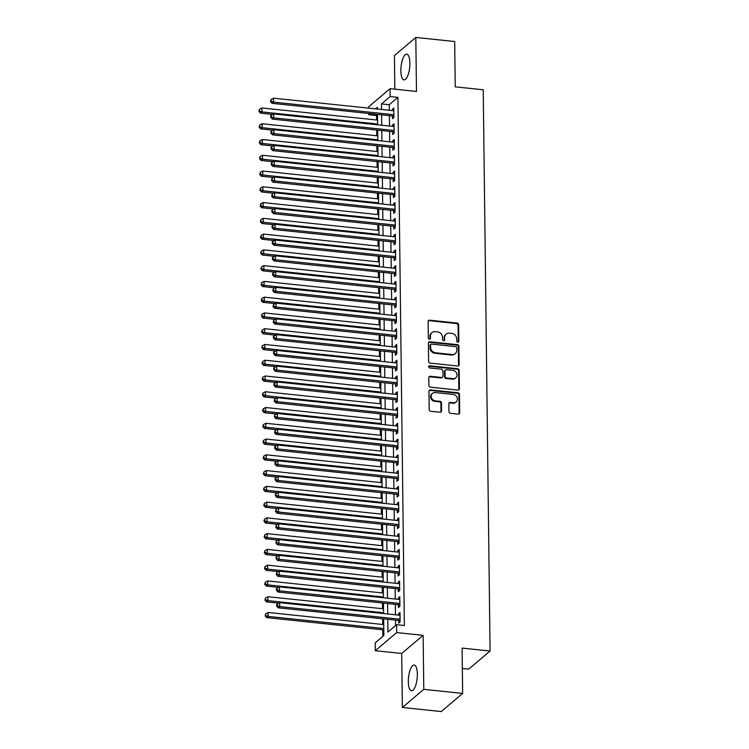 <?xml version="1.0" encoding="UTF-8"?>
<svg xmlns="http://www.w3.org/2000/svg" width="749" height="749" viewBox="0 0 749 749"><rect width="100%" height="100%" fill="white"/><g stroke="black" fill="none" stroke-linecap="round" stroke-linejoin="round"><path stroke-width="1.12" d="M457.779 342.181A1.142 1.011 49.7 0 0 458.837 341.216L458.641 324.766A1.629 1.451 49.7 0 0 457.096 323.062L429.626 320.188A1.629 1.451 49.7 0 0 428.119 321.574L428.316 338.014A1.142 1.011 49.7 0 0 430.123 338.997A1.142 1.011 49.7 0 0 430.45 338.239L430.432 336.114A5.215 4.634 49.7 0 1 431.939 332.65A5.215 4.634 49.7 0 1 435.253 331.667L437.538 331.91A5.215 4.634 49.7 0 1 442.481 337.378L442.509 339.503A1.142 1.011 49.7 0 0 444.316 340.486A1.142 1.011 49.7 0 0 444.644 339.728L444.616 337.593A5.215 4.634 49.7 0 1 446.132 334.129A5.215 4.634 49.7 0 1 449.447 333.155L451.731 333.399A5.215 4.634 49.7 0 1 456.675 338.857L456.703 340.992A1.142 1.011 49.7 0 0 457.779 342.181M458.163 342.153A1.142 1.011 49.7 0 0 458.257 341.703L458.06 325.263A1.629 1.451 49.7 0 0 456.516 323.549L429.046 320.675A1.629 1.451 49.7 0 0 428.334 320.778M429.776 339.175A1.142 1.011 49.7 0 0 429.879 338.726L430.432 336.114M443.97 340.664A1.142 1.011 49.7 0 0 444.063 340.215L444.616 337.593M417.343 674.091A12.939 4.335 -84 0 0 414.178 665.046A12.939 4.335 -84 0 0 408.317 681.74A12.939 4.335 -84 0 0 411.482 690.784A12.939 4.335 -84 0 0 417.343 674.091M409.881 63.188A12.939 4.335 -84 0 0 406.716 54.143A12.939 4.335 -84 0 0 400.855 70.837A12.939 4.335 -84 0 0 404.02 79.881A12.939 4.335 -84 0 0 409.881 63.188M448.951 411.613A1.629 1.451 49.7 0 0 450.495 413.326L458.201 414.131A1.629 1.451 49.7 0 0 459.708 412.746L459.493 394.48A1.629 1.451 49.7 0 0 457.948 392.776L430.478 389.901A1.629 1.451 49.7 0 0 428.971 391.287L429.186 409.544A1.629 1.451 49.7 0 0 430.731 411.257L440.047 412.231A1.629 1.451 49.7 0 0 441.554 410.836L441.461 403.028A1.629 1.451 49.7 0 0 439.916 401.314L435.291 400.837A4.354 3.876 49.7 0 1 431.461 397.813A4.354 3.876 49.7 0 1 432.426 393.375A4.354 3.876 49.7 0 1 435.197 392.56L453.276 394.451A4.354 3.876 49.7 0 1 457.105 397.476A4.354 3.876 49.7 0 1 456.141 401.913A4.354 3.876 49.7 0 1 453.379 402.728L450.364 402.41A1.629 1.451 49.7 0 0 448.857 403.805L448.951 411.613M462.648 693.415L441.245 711.55L402.372 707.477L423.784 689.342L462.648 693.415L462.096 648.091L490.08 651.021L483.227 89.777L455.242 86.847L454.69 41.523L415.817 37.45L416.481 91.444L390.051 88.672L390.145 96.555L397.916 97.37L404.366 625.509L396.596 624.694L396.689 632.577L375.286 650.712L375.193 642.829L383.872 635.48L383.666 618.871M423.784 689.342L423.119 635.349L396.689 632.577M457.62 366.008A1.629 1.451 49.7 0 0 459.128 364.613L458.903 346.356A1.629 1.451 49.7 0 0 457.358 344.652L429.889 341.769A1.629 1.451 49.7 0 0 428.381 343.164L428.606 361.421A1.629 1.451 49.7 0 0 430.151 363.125L457.62 366.008M459.193 370.418L459.418 388.684A1.629 1.451 49.7 0 1 457.911 390.07L430.441 387.186A1.629 1.451 49.7 0 1 428.896 385.482L428.803 377.665A1.629 1.451 49.7 0 1 430.31 376.279L441.451 377.449A1.629 1.451 49.7 0 0 442.959 376.064L442.893 370.877A1.629 1.451 49.7 0 0 441.348 369.173L429.748 367.956A1.142 1.011 49.7 0 1 429.72 365.784L457.648 368.714A1.629 1.451 49.7 0 1 459.193 370.418L458.613 370.914L458.837 389.171L459.418 388.684M415.817 37.45L394.414 55.585L394.826 89.178M392.448 115.945L392.476 118.707L393.927 117.481L393.805 108.025L392.364 109.251L392.382 110.627M392.635 131.712L392.673 134.474L394.114 133.247L394.002 123.791L392.56 125.008L392.57 126.394M392.832 147.478L392.86 150.24L394.311 149.014L394.199 139.548L392.748 140.775L392.766 142.16M393.019 163.245L393.056 166.006L394.508 164.78L394.386 155.315L392.944 156.541L392.953 157.927M393.216 179.011L393.253 181.764L394.695 180.537L394.583 171.081L393.131 172.307L393.15 173.684M393.412 194.777L393.44 197.53L394.892 196.304L394.77 186.847L393.328 188.074L393.347 189.45M393.599 210.535L393.637 213.296L395.079 212.07L394.966 202.614L393.515 203.84L393.534 205.217M393.796 226.301L393.824 229.063L395.275 227.836L395.154 218.38L393.712 219.607L393.731 220.983M393.983 242.067L394.021 244.829L395.463 243.603L395.35 234.147L393.908 235.373L393.918 236.75M394.18 257.834L394.208 260.596L395.659 259.369L395.547 249.904L394.096 251.13L394.114 252.516M394.367 273.6L394.405 276.362L395.856 275.136L395.734 265.67L394.292 266.897L394.311 268.282M394.564 289.367L394.601 292.119L396.043 290.902L395.931 281.437L394.48 282.663L394.498 284.049M394.76 305.133L394.789 307.886L396.24 306.659L396.118 297.203L394.676 298.43L394.695 299.806M394.948 320.89L394.985 323.652L396.427 322.426L396.315 312.97L394.863 314.196L394.882 315.572M395.144 336.657L395.172 339.419L396.624 338.192L396.502 328.736L395.06 329.963L395.079 331.339M395.332 352.423L395.369 355.185L396.811 353.959L396.698 344.503L395.257 345.729L395.266 347.105M395.528 368.19L395.556 370.952L397.007 369.725L396.895 360.269L395.444 361.486L395.463 362.872M395.715 383.956L395.753 386.718L397.204 385.492L397.082 376.026L395.641 377.253L395.659 378.638M395.912 399.723L395.949 402.475L397.391 401.258L397.279 391.793L395.828 393.019L395.847 394.405M396.109 415.489L396.137 418.242L397.588 417.015L397.466 407.559L396.024 408.785L396.043 410.162M396.296 431.255L396.333 434.008L397.775 432.782L397.663 423.325L396.212 424.552L396.23 425.928M396.493 447.013L396.521 449.774L397.972 448.548L397.85 439.092L396.408 440.318L396.427 441.695M396.68 462.779L396.717 465.541L398.159 464.314L398.047 454.858L396.605 456.085L396.614 457.461M396.876 478.545L396.904 481.307L398.356 480.081L398.243 470.625L396.792 471.842L396.811 473.228M397.064 494.312L397.101 497.074L398.552 495.847L398.431 486.382L396.989 487.608L397.007 488.994M397.26 510.078L397.298 512.84L398.74 511.614L398.627 502.148L397.176 503.375L397.195 504.76M397.457 525.845L397.485 528.597L398.936 527.371L398.814 517.915L397.373 519.141L397.391 520.518M397.644 541.611L397.682 544.364L399.123 543.137L399.011 533.681L397.56 534.908L397.579 536.284M397.841 557.368L397.869 560.13L399.32 558.904L399.208 549.448L397.756 550.674L397.775 552.05M398.028 573.135L398.065 575.897L399.507 574.67L399.395 565.214L397.953 566.441L397.962 567.817M398.225 588.901L398.262 591.663L399.704 590.437L399.591 580.981L398.14 582.207L398.159 583.583M398.412 604.668L398.449 607.43L399.9 606.203L399.779 596.738L398.337 597.964L398.356 599.35M397.916 97.37L389.237 104.729L389.311 110.309M389.368 115.627L389.499 126.066M389.564 131.393L389.695 141.833M389.761 147.16L389.883 157.599M389.948 162.917L390.079 173.365M390.145 178.683L390.266 189.132M390.332 194.45L390.463 204.898M390.529 210.216L390.66 220.665M390.725 225.983L390.847 236.431M390.912 241.749L391.044 252.188M391.109 257.516L391.231 267.955M391.296 273.282L391.427 283.721M391.493 289.039L391.615 299.488M391.68 304.806L391.811 315.254M391.877 320.572L392.008 331.021M392.073 336.338L392.195 346.787M392.261 352.105L392.392 362.544M392.457 367.871L392.579 378.311M392.645 383.638L392.776 394.077M392.841 399.395L392.963 409.843M393.028 415.161L393.159 425.61M393.225 430.928L393.356 441.376M393.422 446.694L393.543 457.143M393.609 462.461L393.74 472.9M393.805 478.227L393.927 488.666M393.993 493.994L394.124 504.433M394.189 509.751L394.311 520.199M394.377 525.517L394.508 535.966M394.573 541.284L394.704 551.732M394.77 557.05L394.892 567.499M394.957 572.816L395.088 583.265M395.154 588.583L395.275 599.022M395.341 604.349L395.472 614.789M395.538 620.116L395.603 625.537M398.608 620.434L398.646 623.196L400.088 621.97L399.975 612.504L398.524 613.731L398.543 615.116M377.505 114.672L376.513 115.515L376.569 119.99M376.691 130.045L376.756 135.756M376.878 145.802L376.953 151.513M377.075 161.569L377.14 167.28M377.262 177.335L377.337 183.046M377.459 193.102L377.524 198.813M377.655 208.868L377.721 214.579M377.842 224.634L377.917 230.346M378.039 240.401L378.105 246.112M378.226 256.167L378.301 261.869M378.423 271.924L378.488 277.636M378.61 287.691L378.685 293.402M378.807 303.457L378.872 309.168M379.003 319.224L379.069 324.935M379.191 334.99L379.266 340.701M379.387 350.757L379.453 356.468M379.574 366.523L379.649 372.234M379.771 382.28L379.837 387.991M379.958 398.047L380.033 403.758M380.155 413.813L380.22 419.524M380.352 429.58L380.417 435.291M380.539 445.346L380.614 451.057M380.735 461.112L380.801 466.824M380.923 476.879L380.998 482.59M381.119 492.636L381.185 498.347M381.307 508.402L381.381 514.114M381.503 524.169L381.569 529.88M381.7 539.935L381.765 545.646M381.887 555.702L381.962 561.413M382.084 571.468L382.149 577.179M382.271 587.235L382.346 592.946M382.467 603.001L382.533 608.703M382.655 618.758L382.73 624.469M382.795 629.797L382.87 636.322M462.348 668.492L468.677 669.157L490.08 651.021M423.119 635.349L401.717 653.484L402.372 707.477M401.717 653.484L375.286 650.712M376.513 115.515L368.733 114.7L368.723 113.464M368.658 108.146L368.639 106.817L390.051 88.672M387.767 619.301L387.916 632.044L396.596 624.694M390.145 96.555L381.466 103.914L381.531 109.494M381.597 114.812L381.728 125.261M381.793 130.579L381.915 141.018M381.981 146.345L382.112 156.784M382.177 162.102L382.308 172.551M382.374 177.869L382.496 188.317M382.561 193.635L382.692 204.084M382.758 209.402L382.879 219.85M382.945 225.168L383.076 235.617M383.142 240.935L383.263 251.374M383.329 256.701L383.46 267.14M383.525 272.467L383.657 282.907M383.722 288.225L383.844 298.673M383.909 303.991L384.04 314.44M384.106 319.757L384.228 330.206M384.293 335.524L384.424 345.972M384.49 351.29L384.612 361.73M384.677 367.057L384.808 377.496M384.874 382.823L385.005 393.262M385.07 398.58L385.192 409.029M385.258 414.347L385.389 424.795M385.454 430.113L385.576 440.562M385.641 445.88L385.772 456.328M385.838 461.646L385.96 472.095M386.025 477.413L386.156 487.852M386.222 493.179L386.353 503.618M386.418 508.936L386.54 519.385M386.606 524.703L386.737 535.151M386.802 540.469L386.924 550.918M386.99 556.235L387.121 566.684M387.186 572.002L387.308 582.45M387.373 587.768L387.505 598.208M387.57 603.535L387.701 613.974M377.44 109.064L377.412 107.341L375.614 108.867M370.034 113.595L368.733 114.7M383.6 613.543L383.469 603.104M383.404 597.786L383.282 587.338M383.216 582.02L383.085 571.571M383.02 566.253L382.898 555.805M382.833 550.487L382.702 540.038M382.636 534.72L382.514 524.272M382.449 518.954L382.318 508.515M382.252 503.188L382.121 492.748M382.056 487.43L381.934 476.982M381.868 471.664L381.737 461.215M381.672 455.898L381.55 445.449M381.484 440.131L381.353 429.683M381.288 424.365L381.157 413.916M381.101 408.598L380.969 398.159M380.904 392.832L380.773 382.393M380.707 377.065L380.586 366.626M380.52 361.308L380.389 350.86M380.323 345.542L380.202 335.093M380.136 329.775L380.005 319.327M379.94 314.009L379.809 303.56M379.752 298.242L379.621 287.803M379.556 282.476L379.425 272.037M379.359 266.71L379.237 256.27M379.172 250.952L379.041 240.504M378.975 235.186L378.854 224.737M378.788 219.42L378.657 208.971M378.591 203.653L378.46 193.205M378.404 187.887L378.273 177.438M378.208 172.12L378.076 161.681M378.011 156.354L377.889 145.915M377.824 140.597L377.693 130.148M377.627 124.83L377.505 114.382M389.237 104.729L381.466 103.914M392.364 109.251L393.824 109.401M392.56 125.008L394.021 125.167M392.748 140.775L394.208 140.934M392.944 156.541L394.405 156.7M393.131 172.307L394.601 172.457M393.328 188.074L394.789 188.224M393.515 203.84L394.985 203.99M393.712 219.607L395.172 219.757M393.908 235.373L395.369 235.523M394.096 251.13L395.556 251.289M394.292 266.897L395.753 267.056M394.48 282.663L395.949 282.813M394.676 298.43L396.137 298.579M394.863 314.196L396.333 314.346M395.06 329.963L396.521 330.112M395.257 345.729L396.717 345.879M395.444 361.486L396.904 361.645M395.641 377.253L397.101 377.412M395.828 393.019L397.298 393.178M396.024 408.785L397.485 408.935M396.212 424.552L397.682 424.702M396.408 440.318L397.869 440.468M396.605 456.085L398.065 456.235M396.792 471.842L398.253 472.001M396.989 487.608L398.449 487.768M397.176 503.375L398.646 503.534M397.373 519.141L398.833 519.291M397.56 534.908L399.03 535.058M397.756 550.674L399.217 550.824M397.953 566.441L399.414 566.59M398.14 582.207L399.601 582.357M398.337 597.964L399.797 598.123M398.524 613.731L399.994 613.89M446.132 334.129L445.552 334.625A5.215 4.634 49.7 0 0 444.045 338.089M431.939 332.65L431.368 333.136A5.215 4.634 49.7 0 0 429.851 336.601M458.322 365.905A1.629 1.451 49.7 0 0 458.547 365.109L458.322 346.843A1.629 1.451 49.7 0 0 456.778 345.139L429.308 342.265A1.629 1.451 49.7 0 0 428.597 342.368M456.787 347.836A1.142 1.011 49.7 0 0 455.701 346.637L431.593 344.119A1.142 1.011 49.7 0 0 430.535 345.083L430.563 347.33A5.215 4.634 49.7 0 0 435.506 352.788L451.993 354.52A5.215 4.634 49.7 0 0 455.298 353.547A5.215 4.634 49.7 0 0 456.815 350.083L456.787 347.836M430.872 344.325L430.291 344.821A1.142 1.011 49.7 0 0 429.954 345.579L430.535 345.083M455.298 353.547L454.718 354.034A5.215 4.634 49.7 0 1 451.413 355.007L434.926 353.285A5.215 4.634 49.7 0 1 429.982 347.817L429.954 345.579M458.622 389.967A1.629 1.451 49.7 0 0 458.837 389.171M442.481 377.14L441.901 377.636A1.629 1.451 49.7 0 1 440.871 377.936L429.729 376.766A1.629 1.451 49.7 0 0 429.018 376.878M458.613 370.914A1.629 1.451 49.7 0 0 457.068 369.201L429.149 366.28A1.142 1.011 49.7 0 0 428.765 366.308M453.005 378.657A4.354 3.876 49.7 0 0 455.776 377.842A4.354 3.876 49.7 0 0 456.74 373.405A4.354 3.876 49.7 0 0 452.911 370.381L446.535 369.716A1.629 1.451 49.7 0 0 445.028 371.101L445.093 376.288A1.629 1.451 49.7 0 0 446.638 377.992L453.005 378.657L452.433 379.153A4.354 3.876 49.7 0 0 455.195 378.329L455.776 377.842M445.505 370.015L444.925 370.512A1.629 1.451 49.7 0 0 444.447 371.588L445.028 371.101M452.433 379.153L446.058 378.479A1.629 1.451 49.7 0 1 444.513 376.775L444.447 371.588M456.141 401.913L455.57 402.4A4.354 3.876 49.7 0 1 452.799 403.224L449.784 402.906A1.629 1.451 49.7 0 0 449.082 403.009M432.426 393.375L431.845 393.862A4.354 3.876 49.7 0 0 430.881 398.299A4.354 3.876 49.7 0 0 434.72 401.324L435.291 400.837M440.749 412.128A1.629 1.451 49.7 0 0 440.974 411.332L440.88 403.514A1.629 1.451 49.7 0 0 439.335 401.81L434.72 401.324M458.912 414.028A1.629 1.451 49.7 0 0 459.137 413.233L458.912 394.976A1.629 1.451 49.7 0 0 457.367 393.262L429.898 390.388A1.629 1.451 49.7 0 0 429.186 390.491M377.571 120.093L261.935 107.978L261.981 111.919L260.54 113.146L272.805 114.428M259.519 110.889L259.5 109.317L258.939 111.386L259.519 110.889L261.981 111.919L377.618 124.034M259.5 109.317L261.935 107.978M260.54 113.146L258.939 111.386M393.89 114.719L273.554 102.117L273.507 98.175L393.843 110.777M393.908 116.114A1.657 1.479 49.7 0 0 393.693 116.076L272.112 103.343L273.554 102.117L271.091 101.087L271.072 99.514L270.511 101.574L271.091 101.087M270.511 101.574L272.112 103.343M273.507 98.175L271.072 99.514M377.768 135.859L262.131 123.744L262.178 127.686L260.736 128.912L273.001 130.195M259.706 126.656L259.688 125.083L259.126 127.143L259.706 126.656L262.178 127.686L377.814 139.801M259.688 125.083L262.131 123.744M260.736 128.912L259.126 127.143M377.955 151.626L262.319 139.511L262.375 143.452L260.924 144.679L273.188 145.961M259.903 142.422L259.884 140.849L259.323 142.909L259.903 142.422L262.375 143.452L378.002 155.567M259.884 140.849L262.319 139.511M260.924 144.679L259.323 142.909M378.151 167.392L262.515 155.277L262.562 159.209L261.12 160.436L273.385 161.728M260.09 158.189L260.072 156.607L259.519 158.676L260.09 158.189L262.562 159.209L378.198 171.334M260.072 156.607L262.515 155.277M261.12 160.436L259.519 158.676M378.339 183.149L262.712 171.034L262.759 174.976L261.307 176.202L273.572 177.494M260.287 173.955L260.268 172.373L259.706 174.442L260.287 173.955L262.759 174.976L378.385 187.091M260.268 172.373L262.712 171.034M261.307 176.202L259.706 174.442M394.086 130.485L273.75 117.883L273.703 113.942L394.04 126.544M394.105 131.88A1.657 1.479 49.7 0 0 393.88 131.843L272.299 119.1L273.75 117.883L271.278 116.853L271.26 115.28L270.679 115.767L270.698 117.34L271.278 116.853M270.698 117.34L272.299 119.1M273.703 113.942L271.26 115.28M394.274 146.252L273.947 133.64L273.891 129.699L394.227 142.31M394.292 147.647A1.657 1.479 49.7 0 0 394.077 147.609L272.496 134.867L273.947 133.64L271.475 132.62L271.456 131.038L270.876 131.534L270.895 133.107L271.475 132.62M270.895 133.107L272.496 134.867M273.891 129.699L271.456 131.038M394.47 162.018L274.134 149.407L274.087 145.465L394.423 158.076M394.489 163.413A1.657 1.479 49.7 0 0 394.264 163.376L272.692 150.633L274.134 149.407L271.662 148.386L271.644 146.804L271.063 147.3L271.091 148.873L271.662 148.386M271.091 148.873L272.692 150.633M274.087 145.465L271.644 146.804M394.657 177.785L274.331 165.173L274.284 161.232L394.611 173.843M394.676 179.18A1.657 1.479 49.7 0 0 394.461 179.142L272.879 166.4L274.331 165.173L271.859 164.153L271.84 162.57L271.26 163.057L271.278 164.64L271.859 164.153M271.278 164.64L272.879 166.4M274.284 161.232L271.84 162.57M378.535 198.916L262.899 186.801L262.946 190.742L261.504 191.969L273.769 193.251M260.483 189.722L260.455 188.139L259.903 190.209L260.483 189.722L262.946 190.742L378.582 202.857M260.455 188.139L262.899 186.801M261.504 191.969L259.903 190.209M394.854 193.551L274.518 180.94L274.471 176.998L394.807 189.609M394.873 194.946A1.657 1.479 49.7 0 0 394.648 194.899L273.076 182.166L274.518 180.94L272.046 179.91L272.027 178.337L271.475 180.406L272.046 179.91M271.475 180.406L273.076 182.166M274.471 176.998L272.027 178.337M378.722 214.682L263.096 202.567L263.142 206.509L261.691 207.735L273.965 209.018M260.671 205.479L260.652 203.906L260.09 205.975L260.671 205.479L263.142 206.509L378.779 218.624M260.652 203.906L263.096 202.567M261.691 207.735L260.09 205.975M395.051 209.317L274.714 196.706L274.668 192.765L394.995 205.376M395.06 210.712A1.657 1.479 49.7 0 0 394.845 210.666L273.263 197.933L274.714 196.706L272.243 195.676L272.224 194.103L271.662 196.172L272.243 195.676M271.662 196.172L273.263 197.933M274.668 192.765L272.224 194.103M378.919 230.449L263.283 218.333L263.33 222.275L261.888 223.502L274.153 224.784M260.867 221.245L260.849 219.672L260.287 221.741L260.867 221.245L263.33 222.275L378.966 234.39M260.849 219.672L263.283 218.333M261.888 223.502L260.287 221.741M395.238 225.075L274.902 212.473L274.855 208.531L395.191 221.133M395.257 226.47A1.657 1.479 49.7 0 0 395.041 226.432L273.46 213.699L274.902 212.473L272.439 211.443L272.421 209.87L271.84 210.357L271.859 211.93L272.439 211.443M271.859 211.93L273.46 213.699M274.855 208.531L272.421 209.87M379.116 246.215L263.479 234.1L263.526 238.042L262.084 239.268L274.349 240.551M261.055 237.012L261.036 235.439L260.474 237.508L261.055 237.012L263.526 238.042L379.163 250.157M261.036 235.439L263.479 234.1M262.084 239.268L260.474 237.508M395.435 240.841L275.098 228.239L275.052 224.297L395.388 236.899M395.453 242.236A1.657 1.479 49.7 0 0 395.229 242.199L273.647 229.466L275.098 228.239L272.627 227.209L272.608 225.636L272.027 226.123L272.046 227.696L272.627 227.209M272.046 227.696L273.647 229.466M275.052 224.297L272.608 225.636M379.303 261.981L263.667 249.866L263.723 253.808L262.272 255.034L274.537 256.317M261.251 252.778L261.232 251.205L260.671 253.265L261.251 252.778L263.723 253.808L379.35 265.923M261.232 251.205L263.667 249.866M262.272 255.034L260.671 253.265M395.622 256.607L275.295 243.996L275.239 240.064L395.575 252.666M395.641 258.002A1.657 1.479 49.7 0 0 395.425 257.965L273.844 245.223L275.295 243.996L272.823 242.976L272.805 241.393L272.224 241.89L272.243 243.462L272.823 242.976M272.243 243.462L273.844 245.223M275.239 240.064L272.805 241.393M379.5 277.748L263.863 265.633L263.91 269.574L262.468 270.792L274.733 272.084M261.438 268.545L261.42 266.962L260.867 269.031L261.438 268.545L263.91 269.574L379.546 281.69M261.42 266.962L263.863 265.633M262.468 270.792L260.867 269.031M395.818 272.374L275.482 259.763L275.435 255.821L395.772 268.432M395.837 273.769A1.657 1.479 49.7 0 0 395.612 273.731L274.04 260.989L275.482 259.763L273.011 258.742L272.992 257.16L272.411 257.656L272.439 259.229L273.011 258.742M272.439 259.229L274.04 260.989M275.435 255.821L272.992 257.16M379.687 293.505L264.06 281.39L264.107 285.332L262.656 286.558L274.92 287.85M261.635 284.311L261.616 282.729L261.055 284.798L261.635 284.311L264.107 285.332L379.734 297.447M261.616 282.729L264.06 281.39M262.656 286.558L261.055 284.798M396.015 288.14L275.679 275.529L275.632 271.587L395.959 284.199M396.024 289.535A1.657 1.479 49.7 0 0 395.809 289.498L274.228 276.756L275.679 275.529L273.207 274.508L273.188 272.926L272.608 273.422L272.627 274.995L273.207 274.508M272.627 274.995L274.228 276.756M275.632 271.587L273.188 272.926M379.883 309.271L264.247 297.156L264.294 301.098L262.852 302.324L275.117 303.607M261.832 300.077L261.804 298.495L261.251 300.564L261.832 300.077L264.294 301.098L379.93 313.213M261.804 298.495L264.247 297.156M262.852 302.324L261.251 300.564M396.202 303.907L275.866 291.295L275.819 287.354L396.155 299.965M396.221 305.302A1.657 1.479 49.7 0 0 395.996 305.264L274.424 292.522L275.866 291.295L273.394 290.266L273.376 288.693L272.823 290.762L273.394 290.266M272.823 290.762L274.424 292.522M275.819 287.354L273.376 288.693M380.08 325.038L264.444 312.923L264.491 316.864L263.039 318.091L275.314 319.374M262.019 315.835L262 314.262L261.438 316.331L262.019 315.835L264.491 316.864L380.127 328.98M262 314.262L264.444 312.923M263.039 318.091L261.438 316.331M380.267 340.804L264.631 328.689L264.678 332.631L263.236 333.857L275.501 335.14M262.216 331.601L262.197 330.028L261.635 332.097L262.216 331.601L264.678 332.631L380.314 344.746M262.197 330.028L264.631 328.689M263.236 333.857L261.635 332.097M380.464 356.571L264.828 344.456L264.874 348.397L263.433 349.624L275.698 350.906M262.403 347.367L262.384 345.795L261.822 347.864L262.403 347.367L264.874 348.397L380.511 360.512M262.384 345.795L264.828 344.456M263.433 349.624L261.822 347.864M380.651 372.337L265.015 360.222L265.071 364.164L263.62 365.39L275.885 366.673M262.599 363.134L262.581 361.561L262.019 363.621L262.599 363.134L265.071 364.164L380.698 376.279M262.581 361.561L265.015 360.222M263.62 365.39L262.019 363.621M380.848 388.104L265.212 375.989L265.258 379.93L263.817 381.147L276.081 382.439M262.787 378.9L262.768 377.327L262.216 379.387L262.787 378.9L265.258 379.93L380.895 392.045M262.768 377.327L265.212 375.989M263.817 381.147L262.216 379.387M381.035 403.87L265.408 391.746L265.455 395.687L264.004 396.914L276.269 398.206M262.983 394.667L262.965 393.085L262.403 395.154L262.983 394.667L265.455 395.687L381.091 407.802M262.965 393.085L265.408 391.746M264.004 396.914L262.403 395.154M381.232 419.627L265.595 407.512L265.642 411.454L264.2 412.68L276.465 413.963M263.18 410.433L263.161 408.851L262.599 410.92L263.18 410.433L265.642 411.454L381.278 423.569M263.161 408.851L265.595 407.512M264.2 412.68L262.599 410.92M381.428 435.394L265.792 423.279L265.839 427.22L264.388 428.447L276.662 429.729M263.367 426.2L263.348 424.617L262.787 426.687L263.367 426.2L265.839 427.22L381.475 439.335M263.348 424.617L265.792 423.279M264.388 428.447L262.787 426.687M381.616 451.16L265.979 439.045L266.026 442.987L264.584 444.213L276.849 445.496M263.564 441.957L263.545 440.384L262.983 442.453L263.564 441.957L266.026 442.987L381.662 455.102M263.545 440.384L265.979 439.045M264.584 444.213L262.983 442.453M381.812 466.927L266.176 454.812L266.223 458.753L264.781 459.98L277.046 461.262M263.751 457.723L263.732 456.15L263.171 458.219L263.751 457.723L266.223 458.753L381.859 470.868M263.732 456.15L266.176 454.812M264.781 459.98L263.171 458.219M381.999 482.693L266.363 470.578L266.419 474.52L264.968 475.746L277.233 477.029M263.948 473.49L263.929 471.917L263.367 473.977L263.948 473.49L266.419 474.52L382.046 486.635M263.929 471.917L266.363 470.578M264.968 475.746L263.367 473.977M382.196 498.459L266.56 486.344L266.607 490.286L265.165 491.513L277.43 492.795M264.135 489.256L264.116 487.683L263.564 489.743L264.135 489.256L266.607 490.286L382.243 502.401M264.116 487.683L266.56 486.344M265.165 491.513L263.564 489.743M382.383 514.226L266.756 502.111L266.803 506.043L265.352 507.27L277.617 508.562M264.331 505.023L264.313 503.44L263.751 505.509L264.331 505.023L266.803 506.043L382.439 518.168M264.313 503.44L266.756 502.111M265.352 507.27L263.751 505.509M382.58 529.983L266.944 517.868L266.99 521.81L265.549 523.036L277.813 524.328M264.528 520.789L264.509 519.207L263.948 521.276L264.528 520.789L266.99 521.81L382.627 533.925M264.509 519.207L266.944 517.868M265.549 523.036L263.948 521.276M382.776 545.749L267.14 533.634L267.187 537.576L265.736 538.803L278.01 540.085M264.715 536.556L264.697 534.973L264.135 537.042L264.715 536.556L267.187 537.576L382.823 549.691M264.697 534.973L267.14 533.634M265.736 538.803L264.135 537.042M382.964 561.516L267.327 549.401L267.374 553.342L265.932 554.569L278.197 555.852M264.912 552.313L264.893 550.74L264.331 552.809L264.912 552.313L267.374 553.342L383.011 565.458M264.893 550.74L267.327 549.401M265.932 554.569L264.331 552.809M383.16 577.282L267.524 565.167L267.571 569.109L266.129 570.335L278.394 571.618M265.099 568.079L265.08 566.506L264.519 568.575L265.099 568.079L267.571 569.109L383.207 581.224M265.08 566.506L267.524 565.167M266.129 570.335L264.519 568.575M383.348 593.049L267.711 580.934L267.767 584.875L266.316 586.102L278.581 587.385M265.296 583.846L265.277 582.273L264.715 584.342L265.296 583.846L267.767 584.875L383.394 596.99M265.277 582.273L267.711 580.934M266.316 586.102L264.715 584.342M383.544 608.815L267.908 596.7L267.955 600.642L266.513 601.868L278.778 603.151M265.483 599.612L265.464 598.039L264.912 600.099L265.483 599.612L267.955 600.642L383.591 612.757M265.464 598.039L267.908 596.7M266.513 601.868L264.912 600.099M383.731 624.582L268.105 612.467L268.151 616.408L266.7 617.625L383.797 629.9M265.68 615.378L265.661 613.796L265.099 615.865L265.68 615.378L268.151 616.408L383.788 628.523M265.661 613.796L268.105 612.467M266.7 617.625L265.099 615.865M396.399 319.673L276.063 307.062L276.016 303.12L396.352 315.732M396.408 321.068A1.657 1.479 49.7 0 0 396.193 321.021L274.611 308.288L276.063 307.062L273.591 306.032L273.572 304.459L273.011 306.528L273.591 306.032M273.011 306.528L274.611 308.288M276.016 303.12L273.572 304.459M396.586 335.43L276.25 322.828L276.203 318.887L396.539 331.489M396.605 336.825A1.657 1.479 49.7 0 0 396.39 336.788L274.808 324.055L276.25 322.828L273.788 321.798L273.769 320.226L273.207 322.295L273.788 321.798M273.207 322.295L274.808 324.055M276.203 318.887L273.769 320.226M396.783 351.197L276.447 338.595L276.4 334.653L396.736 347.255M396.801 352.592A1.657 1.479 49.7 0 0 396.577 352.554L274.995 339.821L276.447 338.595L273.975 337.565L273.956 335.992L273.376 336.479L273.394 338.052L273.975 337.565M273.394 338.052L274.995 339.821M276.4 334.653L273.956 335.992M396.97 366.963L276.643 354.361L276.587 350.42L396.923 363.022M396.989 368.358A1.657 1.479 49.7 0 0 396.773 368.321L275.192 355.578L276.643 354.361L274.171 353.331L274.153 351.758L273.572 352.245L273.591 353.818L274.171 353.331M273.591 353.818L275.192 355.578M276.587 350.42L274.153 351.758M397.167 382.73L276.83 370.118L276.784 366.177L397.12 378.788M397.185 384.125A1.657 1.479 49.7 0 0 396.961 384.087L275.389 371.345L276.83 370.118L274.359 369.098L274.34 367.516L273.76 368.012L273.788 369.585L274.359 369.098M273.788 369.585L275.389 371.345M276.784 366.177L274.34 367.516M397.363 398.496L277.027 385.885L276.98 381.943L397.307 394.554M397.373 399.891A1.657 1.479 49.7 0 0 397.157 399.854L275.576 387.111L277.027 385.885L274.555 384.864L274.537 383.282L273.956 383.778L273.975 385.351L274.555 384.864M273.975 385.351L275.576 387.111M276.98 381.943L274.537 383.282M397.55 414.263L277.214 401.651L277.167 397.71L397.504 410.321M397.569 415.658A1.657 1.479 49.7 0 0 397.344 415.62L275.772 402.878L277.214 401.651L274.743 400.621L274.724 399.048L274.171 401.118L274.743 400.621M274.171 401.118L275.772 402.878M277.167 397.71L274.724 399.048M397.747 430.029L277.411 417.418L277.364 413.476L397.7 426.087M397.756 431.424A1.657 1.479 49.7 0 0 397.541 431.377L275.96 418.644L277.411 417.418L274.939 416.388L274.92 414.815L274.359 416.884L274.939 416.388M274.359 416.884L275.96 418.644M277.364 413.476L274.92 414.815M397.934 445.795L277.598 433.184L277.551 429.243L397.888 441.854M397.953 447.181A1.657 1.479 49.7 0 0 397.738 447.144L276.156 434.411L277.598 433.184L275.136 432.154L275.117 430.581L274.555 432.65L275.136 432.154M274.555 432.65L276.156 434.411M277.551 429.243L275.117 430.581M398.131 461.553L277.795 448.951L277.748 445.009L398.084 457.611M398.15 462.948A1.657 1.479 49.7 0 0 397.925 462.91L276.344 450.177L277.795 448.951L275.323 447.921L275.304 446.348L274.724 446.835L274.743 448.408L275.323 447.921M274.743 448.408L276.344 450.177M277.748 445.009L275.304 446.348M398.318 477.319L277.991 464.717L277.935 460.775L398.271 473.377M398.337 478.714A1.657 1.479 49.7 0 0 398.122 478.677L276.54 465.934L277.991 464.717L275.52 463.687L275.501 462.114L274.92 462.601L274.939 464.174L275.52 463.687M274.939 464.174L276.54 465.934M277.935 460.775L275.501 462.114M398.515 493.085L278.179 480.474L278.132 476.533L398.468 489.144M398.534 494.48A1.657 1.479 49.7 0 0 398.309 494.443L276.737 481.701L278.179 480.474L275.707 479.454L275.688 477.871L275.117 478.368L275.136 479.94L275.707 479.454M275.136 479.94L276.737 481.701M278.132 476.533L275.688 477.871M398.711 508.852L278.375 496.241L278.328 492.299L398.655 504.91M398.721 510.247A1.657 1.479 49.7 0 0 398.505 510.209L276.924 497.467L278.375 496.241L275.904 495.22L275.885 493.638L275.304 494.134L275.323 495.707L275.904 495.22M275.323 495.707L276.924 497.467M278.328 492.299L275.885 493.638M398.899 524.618L278.562 512.007L278.516 508.065L398.852 520.677M398.917 526.013A1.657 1.479 49.7 0 0 398.693 525.976L277.121 513.234L278.562 512.007L276.1 510.987L276.072 509.404L275.52 511.473L276.1 510.987M275.52 511.473L277.121 513.234M278.516 508.065L276.072 509.404M399.095 540.385L278.759 527.773L278.712 523.832L399.048 536.443M399.114 541.78A1.657 1.479 49.7 0 0 398.889 541.733L277.308 529L278.759 527.773L276.287 526.744L276.269 525.171L275.707 527.24L276.287 526.744M275.707 527.24L277.308 529M278.712 523.832L276.269 525.171M399.283 556.151L278.946 543.54L278.9 539.598L399.236 552.21M399.301 557.546A1.657 1.479 49.7 0 0 399.086 557.499L277.505 544.766L278.946 543.54L276.484 542.51L276.465 540.937L275.904 543.006L276.484 542.51M275.904 543.006L277.505 544.766M278.9 539.598L276.465 540.937M399.479 571.908L279.143 559.306L279.096 555.365L399.432 567.967M399.498 573.303A1.657 1.479 49.7 0 0 399.273 573.266L277.701 560.533L279.143 559.306L276.671 558.277L276.653 556.704L276.072 557.19L276.091 558.763L276.671 558.277M276.091 558.763L277.701 560.533M279.096 555.365L276.653 556.704M399.666 587.675L279.34 575.073L279.283 571.131L399.62 583.733M399.685 589.07A1.657 1.479 49.7 0 0 399.47 589.032L277.888 576.299L279.34 575.073L276.868 574.043L276.849 572.47L276.287 574.53L276.868 574.043M276.287 574.53L277.888 576.299M279.283 571.131L276.849 572.47M399.863 603.441L279.527 590.83L279.48 586.898L399.816 599.5M399.882 604.836A1.657 1.479 49.7 0 0 399.657 604.799L278.085 592.056L279.527 590.83L277.055 589.809L277.036 588.227L276.465 588.723L276.484 590.296L277.055 589.809M276.484 590.296L278.085 592.056M279.48 586.898L277.036 588.227M400.06 619.208L279.723 606.596L279.677 602.655L400.003 615.266M400.069 620.603A1.657 1.479 49.7 0 0 399.854 620.565L278.272 607.823L279.723 606.596L277.252 605.576L277.233 603.994L276.653 604.49L276.671 606.063L277.252 605.576M276.671 606.063L278.272 607.823M279.677 602.655L277.233 603.994M458.257 341.703L458.837 341.216M429.879 338.726L430.45 338.239M444.063 340.215L444.644 339.728M429.046 320.675L429.626 320.188M456.516 323.549L457.096 323.062M458.06 325.263L458.641 324.766M429.308 342.265L429.889 341.769M456.778 345.139L457.358 344.652M458.322 346.843L458.903 346.356M458.547 365.109L459.128 364.613M429.982 347.817L430.563 347.33M434.926 353.285L435.506 352.788M451.413 355.007L451.993 354.52M429.729 376.766L430.31 376.279M440.871 377.936L441.451 377.449M429.149 366.28L429.72 365.784M457.068 369.201L457.648 368.714M444.513 376.775L445.093 376.288M446.058 378.479L446.638 377.992M449.784 402.906L450.364 402.41M452.799 403.224L453.379 402.728M439.335 401.81L439.916 401.314M440.88 403.514L441.461 403.028M440.974 411.332L441.554 410.836M429.898 390.388L430.478 389.901M457.367 393.262L457.948 392.776M458.912 394.976L459.493 394.48M459.137 413.233L459.708 412.746"/></g></svg>
